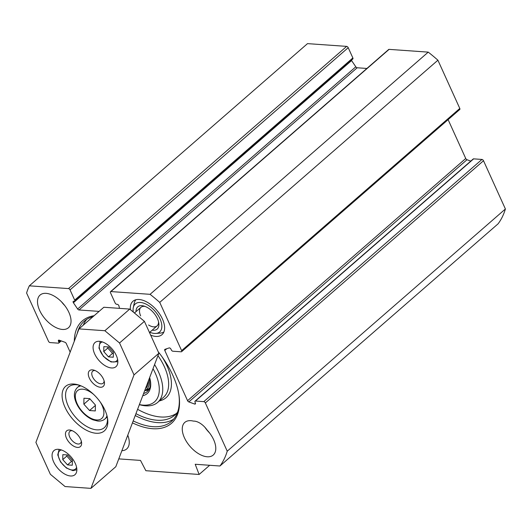 <?xml version="1.0" encoding="UTF-8"?>
<svg xmlns="http://www.w3.org/2000/svg" width="532" height="532" viewBox="0 0 532 532"><rect width="100%" height="100%" fill="white"/><g stroke="black" fill="none" stroke-linecap="round" stroke-linejoin="round"><path stroke-width="0.8" d="M130.393 309.631A22.138 12.09 49 0 1 132.934 301.272A22.138 12.09 49 0 1 156.588 310.023A22.138 12.09 49 0 1 162.001 334.661A22.138 12.09 49 0 1 150.669 335.14M119.494 308.354L118.955 305.96A1.476 0.805 49 0 0 117.279 304.324L116.694 304.284A1.476 0.805 -131 0 1 115.138 302.981L110.483 292.726A1.476 0.805 49 0 1 110.516 291.689A1.476 0.805 49 0 1 110.922 291.569L150.077 294.322A132.82 72.532 49 0 1 159.74 302.395L181.625 350.641A1.476 0.805 49 0 1 181.598 351.685A1.476 0.805 49 0 1 181.186 351.805L172.86 351.22A1.476 0.805 -131 0 1 171.304 349.916L170.978 349.192A1.476 0.805 49 0 0 169.169 347.921L164.973 349.325A1.476 0.805 49 0 0 164.814 349.411A1.476 0.805 49 0 0 164.787 350.455L166.782 348.719M99.098 311.386L78.995 309.97A1.476 0.805 49 0 1 77.632 309.006L73.416 302.755A1.476 0.805 49 0 1 73.256 301.371A1.476 0.805 49 0 1 73.662 301.252L74.254 301.298A1.476 0.805 -131 0 0 74.666 301.178A1.476 0.805 -131 0 0 74.693 300.134L70.044 289.88L348.214 47.687A1.476 0.805 -131 0 0 346.658 46.384L307.503 43.631L29.333 285.824L68.488 288.583A1.476 0.805 49 0 1 70.044 289.88M70.164 352.124L66.261 343.519A1.476 0.805 49 0 0 65.004 342.289L59.212 340.181A1.476 0.805 49 0 0 58.507 340.227A1.476 0.805 49 0 0 58.473 341.271L58.806 341.996A1.476 0.805 -131 0 1 58.773 343.04A1.476 0.805 -131 0 1 58.36 343.16L50.041 342.575A1.476 0.805 49 0 1 48.485 341.271L26.6 293.026A132.82 72.532 49 0 1 29.333 285.824M203.789 401.64L195.47 401.048A1.476 0.805 -131 0 0 195.058 401.168L473.227 158.968A1.476 0.805 49 0 1 473.64 158.855L481.959 159.44L203.789 401.64A1.476 0.805 49 0 1 205.345 402.937L227.231 451.183A132.82 72.532 49 0 1 219.949 466.005L195.204 464.263L199.128 474.464L145.868 470.714L140.495 460.413L118.776 458.883M195.058 401.168A1.476 0.805 -131 0 0 195.025 402.212L195.357 402.937A1.476 0.805 49 0 1 195.33 403.981A1.476 0.805 49 0 1 194.619 404.034L188.833 401.926A1.476 0.805 49 0 1 187.57 400.689L164.787 350.455M94.104 315.735A67.89 37.074 -131 0 0 74.294 341.231M132.448 422.867A67.89 37.074 -131 0 0 178.945 395.063A67.89 37.074 -131 0 0 158.197 351.738M39.627 310.375A21.646 11.824 49 0 1 40.06 295.08A21.646 11.824 49 0 1 63.188 303.639A21.646 11.824 49 0 1 68.482 327.725A21.646 11.824 49 0 1 39.627 310.375M207.041 429.962A21.646 11.824 49 0 1 213.239 455.046A21.646 11.824 49 0 1 190.11 446.488A21.646 11.824 49 0 1 184.81 422.401A21.646 11.824 49 0 1 193.409 421.105A14.018 7.654 49 0 1 207.041 429.962M127.773 435.189A21.646 11.824 49 0 1 126.696 448.955A21.646 11.824 49 0 1 121.881 450.704M178.845 394.398A66.414 36.269 49 0 1 171.457 421.377A66.414 36.269 49 0 1 133.186 420.918M77.226 333.517A66.414 36.269 49 0 1 84.236 321.208A66.414 36.269 49 0 1 92.994 316.7M173.632 419.169A66.414 36.269 49 0 1 135.234 415.532M83.231 325.198A66.414 36.269 49 0 1 86.729 319.36M181.598 351.685L459.761 109.492A1.476 0.805 -131 0 0 459.794 108.448L437.909 60.202A132.82 72.532 -131 0 0 428.247 52.129L389.092 49.37A1.476 0.805 -131 0 0 388.679 49.489L110.516 291.689M448.11 119.634L465.739 158.489A1.476 0.805 -131 0 0 466.996 159.726L470.78 161.103M219.949 466.005L498.112 223.806A132.82 72.532 -131 0 0 505.4 208.99L483.515 160.737A1.476 0.805 -131 0 0 481.959 159.44M348.214 47.687L352.862 57.941A1.476 0.805 49 0 1 352.836 58.979L74.666 301.178M351.399 60.229A1.476 0.805 -131 0 0 351.586 60.555L355.802 66.813A1.476 0.805 -131 0 0 357.165 67.77L366.9 68.455M209.675 465.281L199.128 474.464M61.526 301.85A21.646 11.824 -131 0 0 64.731 305.534M204.993 427.389A21.646 11.824 -131 0 0 209.488 432.855M505.4 208.99L227.231 451.183M437.909 60.202L159.74 302.395M428.247 52.129L150.077 294.322M133.306 312.065A18.56 10.135 49 0 1 133.299 307.503A18.56 10.135 49 0 1 155.111 311.306A18.56 10.135 49 0 1 155.883 333.438L160.278 333.099A21.4 11.684 -131 0 0 163.909 331.941M135.886 299.755A21.4 11.684 -131 0 0 134.237 303.193L133.299 307.503M155.883 333.438A18.56 10.135 49 0 1 149.818 332.227M152.185 330.166A14.756 8.06 -131 0 0 158.775 322.957A14.756 8.06 -131 0 0 144.079 306.073A14.756 8.06 -131 0 0 136.032 311.612M140.641 315.888A12.296 6.716 49 0 1 140.947 307.336A12.296 6.716 49 0 1 145.203 306.465M158.549 321.787A12.296 6.716 49 0 1 157.1 325.89A12.296 6.716 49 0 1 148.581 325.012M89.709 398.628L95.388 404.985L95.295 410.937L89.529 410.524L83.856 404.174L83.95 398.222L89.709 398.628M89.935 398.88L83.856 404.174M95.381 405.437L89.529 410.524M108.641 346.97L113.369 352.264L113.296 357.218L108.488 356.886L103.76 351.586L103.84 346.631L108.641 346.97M108.029 346.924L107.803 348.068L103.76 351.586M107.803 348.068L112.531 353.368L108.488 356.886M112.531 353.368L113.356 353.275M72.292 465.234L67.491 464.895L62.763 459.601L62.836 454.641L67.644 454.98L72.372 460.273L72.292 465.234M62.763 459.601L66.799 456.084L71.527 461.377L72.352 461.284M71.527 461.377L67.491 464.895M67.025 454.94L66.799 456.084M78.975 328.902L103.84 307.257L129.728 309.079L144.405 321.341L158.882 353.241L115.803 466.724L90.939 488.369L65.05 486.547L50.374 474.285L35.903 442.385L78.975 328.902L104.864 330.724L119.54 342.987L134.017 374.894L90.939 488.369M61.08 471.532A15.987 8.731 49 0 1 53.958 450.584A15.987 8.731 49 0 1 71.042 456.908A15.987 8.731 49 0 1 74.959 474.704A15.987 8.731 49 0 1 61.08 471.532M102.084 363.516A15.987 8.731 49 0 1 94.962 342.575A15.987 8.731 49 0 1 112.046 348.899A15.987 8.731 49 0 1 115.956 366.688A15.987 8.731 49 0 1 102.084 363.516M107.384 417.487A27.059 14.776 49 0 1 104.279 427.688A27.059 14.776 49 0 1 80.804 422.322A27.059 14.776 49 0 1 68.748 386.877A27.059 14.776 49 0 1 79.275 385.208M78.729 425.041A29.519 16.12 -131 0 0 107.577 418.618A29.519 16.12 -131 0 0 78.184 384.855A29.519 16.12 -131 0 0 62.078 395.662A29.519 16.12 -131 0 0 78.729 425.041M71.341 444.519A10.434 5.699 -131 0 0 81.536 442.245A10.434 5.699 -131 0 0 71.148 430.308A10.434 5.699 -131 0 0 65.449 434.132A10.434 5.699 -131 0 0 71.341 444.519M94.177 384.357A10.434 5.699 -131 0 0 104.372 382.089A10.434 5.699 -131 0 0 93.984 370.152A10.434 5.699 -131 0 0 88.285 373.969A10.434 5.699 -131 0 0 94.177 384.357M81.276 441.041A7.973 4.356 49 0 1 80.332 443.375A7.973 4.356 49 0 1 73.409 441.799A7.973 4.356 49 0 1 69.858 431.352A7.973 4.356 49 0 1 72.299 430.734M104.112 380.885A7.973 4.356 49 0 1 103.168 383.22A7.973 4.356 49 0 1 96.245 381.637A7.973 4.356 49 0 1 92.694 371.19A7.973 4.356 49 0 1 95.135 370.578M144.405 321.341L119.54 342.987M129.728 309.079L104.864 330.724M158.882 353.241L134.017 374.894M153.017 368.696A40.585 22.164 49 0 1 143.194 405.131A40.585 22.164 49 0 1 139.397 404.573M142.769 395.688A29.519 16.12 -131 0 0 150.47 381.271A29.519 16.12 -131 0 0 149.645 377.574M177.622 412.034A63.867 34.879 49 0 1 174.762 415.133A63.867 34.879 49 0 1 135.939 413.677M137.595 409.308A63.867 34.879 -131 0 0 176.524 413.391M144.697 390.641A28.043 15.315 -131 0 0 148.814 389.73M149.638 388.101A26.986 14.736 -131 0 1 147.763 389.258L144.677 390.648A25.948 14.171 -131 0 0 149.299 378.471M145.555 388.493L145.469 388.56A24.598 13.433 -131 0 0 148.468 380.673M139.364 404.646A43.045 23.508 -131 0 0 145.682 405.83A43.045 23.508 -131 0 0 157.665 402.405A43.045 23.508 -131 0 0 154.573 364.593M150.363 380.606A28.043 15.315 49 0 1 147.191 391.632A28.043 15.315 49 0 1 143.593 393.507M78.995 309.97L357.165 67.77M459.794 108.448L181.625 350.641M205.345 402.937L483.515 160.737M346.658 46.384L68.488 288.583M74.693 300.134L352.862 57.941M110.922 291.569L389.092 49.37M187.57 400.689L465.739 158.489M188.833 401.926L466.996 159.726M194.619 404.034L195.477 403.289M195.47 401.048L473.64 158.855M73.416 302.755L351.586 60.555M77.632 309.006L355.802 66.813M58.473 341.271L59.577 340.314M58.806 341.996L60.395 340.613M100.149 401.879A18.447 10.075 49 0 1 95.162 419.761A18.447 10.075 49 0 1 75.338 397.005A18.447 10.075 49 0 1 93.745 394.518M81.017 385.873A20.908 11.418 -131 0 0 77.446 387.456C74.553 390.348 73.715 394.199 74.926 398.993C76.01 403.276 78.251 407.399 81.642 411.369C85.08 415.293 88.844 418.112 92.934 419.821L97.649 421.031C100.535 421.311 102.949 420.626 104.904 418.997A20.908 11.418 -131 0 0 106.965 415.678M117.592 359.346A12.05 6.584 49 0 1 103.6 356.247A12.05 6.584 49 0 1 102.457 341.97M76.588 467.355A12.05 6.584 49 0 1 72.126 469.989A12.05 6.584 49 0 1 59.916 460.386A12.05 6.584 49 0 1 61.459 449.979M159.394 400.902A45.014 24.578 -131 0 0 162.06 356.839M145.123 390.448A27.844 15.209 -131 0 0 148.993 389.437M157.665 402.405L163.57 397.264A43.045 23.508 -131 0 0 157.964 355.649M58.773 343.04L61.22 340.912M127.374 436.233L127.966 435.721M104.904 418.997L107.265 416.935M77.446 387.456L79.807 385.401M100.142 341.384L98.959 348.094L103.421 356.407L111.042 361.966L117.851 361.72M59.138 449.394L57.749 454.867L60.542 461.942L66.367 468.007L72.951 470.647L76.847 469.736M149.479 332.52L157.1 325.89M134.436 313.009L140.947 307.336"/></g></svg>
